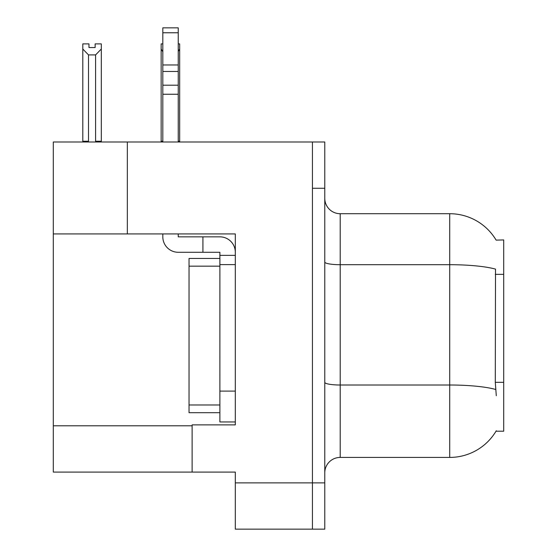 <?xml version="1.0" encoding="UTF-8"?>
<svg xmlns="http://www.w3.org/2000/svg" width="557" height="557" viewBox="0 0 557 557"><rect width="100%" height="100%" fill="white"/><g stroke="black" fill="none" stroke-linecap="round" stroke-linejoin="round"><path stroke-width="0.84" d="M127.337 233.926L235.312 233.926L235.312 391.098L219.883 391.098L219.883 421.948L235.312 421.948L235.312 391.098L235.312 424.88L192.123 424.88L192.123 472.078L53.298 472.078L53.298 233.926L127.337 233.926L127.337 141.993L312.435 141.993L312.435 529.15L235.312 529.15L235.312 482.877L312.435 482.877L312.435 529.15L324.773 529.15L324.773 482.877L312.435 482.877L312.435 188.266L324.773 188.266L324.773 482.877M192.123 472.078L235.312 472.078L235.312 482.877M127.337 141.993L53.298 141.993L53.298 233.926M496.127 240.13A53.987 53.987 0 0 0 449.715 213.714A53.987 53.987 0 0 1 496.127 240.13L503.702 239.942L503.702 431.202L496.015 431.202L496.287 430.742A53.987 53.987 0 0 1 449.715 457.422A53.987 53.987 0 0 0 496.015 431.202M324.773 472.851A15.422 15.422 0 0 1 340.202 457.422L449.715 457.422L449.715 213.714L340.202 213.714A15.422 15.422 0 0 1 324.773 198.292A15.422 15.422 0 0 0 340.202 213.714L340.202 457.422M496.287 395.728L495.291 382.325L495.514 269.115A53.987 9.372 180 0 0 449.715 264.7L340.202 264.7A15.422 2.681 -0 0 1 324.773 262.02M312.435 141.993L324.773 141.993L324.773 188.266M178.24 43.892L179.667 43.892L179.667 49.023L178.24 51.481M178.24 141.22L179.667 141.22L179.667 141.993L179.667 49.023M162.818 43.892L161.154 43.892L161.154 141.993M162.818 51.794L161.154 49.023M162.818 141.22L161.154 141.22M95.136 47.554L88.967 47.554L95.136 47.554L95.136 43.892L101.311 43.892L101.311 49.023L95.595 54.906L88.507 54.906L88.507 141.22L82.798 141.22L82.798 49.023L88.507 54.906M82.798 49.023L82.798 43.892L88.967 43.892L88.967 47.554M88.507 141.22L87.748 141.993M101.311 49.023L101.311 141.22L95.595 141.22L95.595 54.906M96.354 141.993L95.595 141.22M101.311 141.22L101.311 141.993M178.24 233.926L178.24 236.85L202.915 236.85L202.915 252.279L219.883 252.279L219.883 255.364L235.312 255.364M235.312 264.617L219.883 264.617L219.883 255.364M219.883 391.098L219.89 258.448L189.039 258.448L189.039 412.695L219.883 412.695M219.883 421.948L235.312 421.948M202.915 236.85L219.883 236.85A15.422 15.422 0 0 1 235.312 252.286M162.818 233.926L162.818 236.85A15.422 15.422 0 0 0 178.24 252.279L202.915 252.279M162.818 141.993L162.818 94.251L178.24 94.251L178.24 141.993M178.24 32.772L162.818 32.772L162.818 27.85L178.24 27.85L178.24 94.251M162.818 94.251L162.818 85.2L178.24 85.2M178.24 71.456L162.818 71.456L162.818 32.772M162.818 71.456L162.818 85.2M178.24 64.967L162.818 64.967M53.298 425.806L192.123 425.806M503.702 274.35L495.291 274.35M503.702 382.325L495.291 382.325M495.681 389.468A53.987 9.372 180 0 0 449.715 385.012L340.202 385.012A15.422 2.681 0 0 1 324.773 382.332M189.039 404.981L219.883 404.981M189.039 266.162L219.883 266.162"/></g></svg>
